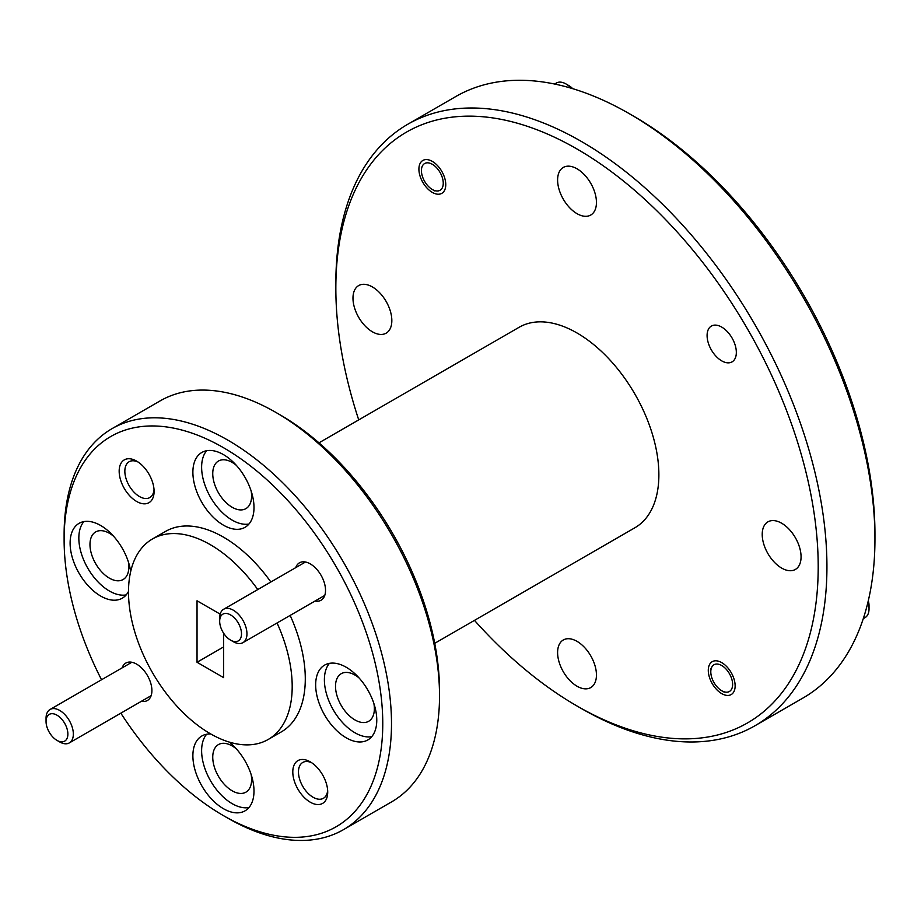 <?xml version="1.0" encoding="UTF-8"?>
<svg xmlns="http://www.w3.org/2000/svg" width="921" height="921" viewBox="0 0 921 921"><rect width="100%" height="100%" fill="white"/><g stroke="black" fill="none" stroke-linecap="round" stroke-linejoin="round"><path stroke-width="1.38" d="M434.724 643.318L634.903 527.756A115.747 66.83 -120 0 0 652.644 435A115.747 66.83 -120 0 0 577.03 332.999A115.747 66.83 -120 0 0 519.145 327.266L318.977 442.84M577.03 641.361A27.469 15.864 -120 0 0 563.284 639.991A27.469 15.864 -120 0 0 559.082 662.015A27.469 15.864 -120 0 0 577.03 686.214A27.469 15.864 -120 0 0 590.764 687.573A27.469 15.864 -120 0 0 594.966 665.561A27.469 15.864 -120 0 0 577.03 641.361M372.406 286.949A27.469 15.864 -120 0 0 358.672 285.579A27.469 15.864 -120 0 0 354.458 307.602A27.469 15.864 -120 0 0 372.406 331.802A27.469 15.864 -120 0 0 386.141 333.172A27.469 15.864 -120 0 0 390.354 311.148A27.469 15.864 -120 0 0 372.406 286.949M577.03 168.808A27.469 15.864 -120 0 0 563.284 167.449A27.469 15.864 -120 0 0 559.082 189.461A27.469 15.864 -120 0 0 577.03 213.672A27.469 15.864 -120 0 0 590.764 215.03A27.469 15.864 -120 0 0 594.966 193.019A27.469 15.864 -120 0 0 577.03 168.808M781.641 523.22A27.469 15.864 -120 0 0 767.907 521.862A27.469 15.864 -120 0 0 763.693 543.874A27.469 15.864 -120 0 0 781.641 568.073A27.469 15.864 -120 0 0 795.376 569.443A27.469 15.864 -120 0 0 799.589 547.431A27.469 15.864 -120 0 0 781.641 523.22M432.34 161.405A18.984 10.96 -120 0 0 422.843 160.461A18.984 10.96 -120 0 0 419.93 175.681A18.984 10.96 -120 0 0 432.34 192.408A18.984 10.96 -120 0 0 441.827 193.341A18.984 10.96 -120 0 0 444.739 178.133A18.984 10.96 -120 0 0 432.34 161.405M721.707 662.613A18.984 10.96 -120 0 0 712.221 661.681A18.984 10.96 -120 0 0 709.308 676.889A18.984 10.96 -120 0 0 721.707 693.617A18.984 10.96 -120 0 0 731.205 694.561A18.984 10.96 -120 0 0 734.118 679.353A18.984 10.96 -120 0 0 721.707 662.613M721.707 327.093A20.676 11.938 -120 0 0 711.369 326.069A20.676 11.938 -120 0 0 708.203 342.635A20.676 11.938 -120 0 0 721.707 360.859A20.676 11.938 -120 0 0 732.057 361.884A20.676 11.938 -120 0 0 735.223 345.317A20.676 11.938 -120 0 0 721.707 327.093M358.73 419.884A341.081 196.921 60 0 1 335.843 288.273A341.081 196.921 60 0 1 577.03 149.018A341.081 196.921 60 0 1 818.205 566.76A341.081 196.921 60 0 1 577.03 706.004L581.393 708.525A347.252 200.49 -120 0 0 755.013 725.725A347.252 200.49 -120 0 0 808.247 447.468A347.252 200.49 -120 0 0 581.393 141.466A347.252 200.49 -120 0 0 407.761 124.266A347.252 200.49 -120 0 0 335.843 283.231A347.252 200.49 -120 0 0 335.854 285.763M755.013 725.725L803.031 698.003A347.252 200.49 -120 0 0 874.95 539.027A347.252 200.49 -120 0 0 629.411 113.744L629.411 113.744A347.252 200.49 -120 0 0 455.78 96.544L407.761 124.266M251.145 490.997A27.469 15.864 60 0 1 245.907 508.634A27.469 15.864 60 0 1 232.173 507.275A27.469 15.864 60 0 1 214.225 483.065A27.469 15.864 60 0 1 218.438 461.053A27.469 15.864 60 0 1 232.173 462.411A27.469 15.864 60 0 1 236.329 465.335M128.376 561.879A27.469 15.864 60 0 1 123.138 579.516A27.469 15.864 60 0 1 109.403 578.158A27.469 15.864 60 0 1 91.455 553.947A27.469 15.864 60 0 1 95.669 531.935A27.469 15.864 60 0 1 109.403 533.294A27.469 15.864 60 0 1 113.559 536.218M251.145 774.526A27.469 15.864 60 0 1 245.907 792.164A27.469 15.864 60 0 1 232.173 790.805A27.469 15.864 60 0 1 214.225 766.594A27.469 15.864 60 0 1 218.438 744.582A27.469 15.864 60 0 1 232.173 745.941A27.469 15.864 60 0 1 236.329 748.865M373.914 703.644A27.469 15.864 60 0 1 368.676 721.281A27.469 15.864 60 0 1 354.942 719.923A27.469 15.864 60 0 1 336.994 695.712A27.469 15.864 60 0 1 341.207 673.7A27.469 15.864 60 0 1 354.942 675.058A27.469 15.864 60 0 1 359.098 677.983M154.026 489.615A20.676 11.938 60 0 1 149.801 497.559A20.676 11.938 60 0 1 139.462 496.534A20.676 11.938 60 0 1 125.958 478.31A20.676 11.938 60 0 1 129.124 461.743A20.676 11.938 60 0 1 138.115 462.054M327.657 790.345A20.676 11.938 60 0 1 323.432 798.288A20.676 11.938 60 0 1 313.094 797.264A20.676 11.938 60 0 1 299.578 779.039A20.676 11.938 60 0 1 302.756 762.461A20.676 11.938 60 0 1 311.735 762.784M439.524 695.919L439.524 690.877A225.323 130.091 -120 0 0 280.191 414.911L275.828 412.389A231.505 133.66 60 0 1 439.524 695.919A231.505 133.66 60 0 1 391.575 801.892L343.556 829.614A231.505 133.66 60 0 1 227.809 818.147L227.809 818.147A231.505 133.66 60 0 1 227.798 818.147M874.95 539.027L874.95 533.996A341.081 196.921 -120 0 0 633.775 116.265L629.411 113.744M122.113 667.875A21.609 12.48 60 0 1 136.63 664.133L136.63 664.133A21.609 12.48 60 0 1 151.907 690.589A21.609 12.48 60 0 1 141.408 701.284M295.745 567.635A21.609 12.48 60 0 1 310.25 563.882L310.25 563.882A21.609 12.48 60 0 1 325.527 590.349A21.609 12.48 60 0 1 315.04 601.045M136.63 501.45A24.694 14.252 60 0 1 119.166 471.207A24.694 14.252 60 0 1 136.63 461.122L136.63 461.122A24.694 14.252 60 0 1 154.095 491.365A24.694 14.252 60 0 1 136.63 501.45M310.25 802.179A24.694 14.252 60 0 1 292.797 771.936A24.694 14.252 60 0 1 310.25 761.851L310.25 761.851A24.694 14.252 60 0 1 327.715 792.095A24.694 14.252 60 0 1 310.25 802.179M101.54 679.756A225.323 130.091 60 0 1 64.113 539.66L64.113 534.617A231.505 133.66 60 0 1 112.051 428.645A231.505 133.66 60 0 1 227.809 440.111A231.505 133.66 60 0 1 379.038 644.113A231.505 133.66 60 0 1 343.556 829.614M223.446 525.166A43.218 24.948 60 0 1 195.206 487.094A43.218 24.948 60 0 1 201.837 452.464A43.218 24.948 60 0 1 223.446 454.606A43.218 24.948 60 0 1 251.675 492.677A43.218 24.948 60 0 1 245.044 527.307A43.218 24.948 60 0 1 223.446 525.166M248.969 524.014A43.218 24.948 60 0 1 232.173 520.123A43.218 24.948 60 0 1 205.279 486.058A43.218 24.948 60 0 1 206.649 450.714M128.503 591.409A43.218 24.948 60 0 1 122.274 598.19A43.218 24.948 60 0 1 100.665 596.048A43.218 24.948 60 0 1 72.437 557.976A43.218 24.948 60 0 1 79.068 523.347A43.218 24.948 60 0 1 100.665 525.488A43.218 24.948 60 0 1 130.69 571.504M126.2 594.897A43.218 24.948 60 0 1 109.403 591.017A43.218 24.948 60 0 1 82.499 556.94A43.218 24.948 60 0 1 83.869 521.597M229.156 742.05A43.218 24.948 60 0 1 252.642 779.891A43.218 24.948 60 0 1 245.044 810.837A43.218 24.948 60 0 1 223.446 808.696A43.218 24.948 60 0 1 195.206 770.624A43.218 24.948 60 0 1 201.837 735.994A43.218 24.948 60 0 1 210.828 733.991M248.969 807.544A43.218 24.948 60 0 1 232.173 803.665A43.218 24.948 60 0 1 205.279 769.588A43.218 24.948 60 0 1 206.649 734.244M346.215 737.813A43.218 24.948 60 0 1 317.987 699.741A43.218 24.948 60 0 1 324.606 665.112A43.218 24.948 60 0 1 346.215 667.253A43.218 24.948 60 0 1 374.444 705.325A43.218 24.948 60 0 1 367.824 739.954A43.218 24.948 60 0 1 346.215 737.813M371.739 736.662A43.218 24.948 60 0 1 354.942 732.771A43.218 24.948 60 0 1 328.049 698.705A43.218 24.948 60 0 1 329.419 663.362M64.113 539.66A225.323 130.091 60 0 1 223.446 447.675A225.323 130.091 60 0 1 382.768 723.641A225.323 130.091 60 0 1 223.446 815.626L227.809 818.147L223.435 815.626A225.323 130.091 60 0 1 223.435 815.626A225.323 130.091 60 0 1 120.835 713.165M277.06 622.976A115.747 66.83 60 0 1 268.218 739.459A115.747 66.83 60 0 1 210.345 733.726A115.747 66.83 60 0 1 134.731 631.725A115.747 66.83 60 0 1 152.472 538.969A115.747 66.83 60 0 1 210.345 544.702A115.747 66.83 60 0 1 257.765 589.555M268.218 739.459L281.319 731.896A115.747 66.83 -120 0 0 290.15 615.412M270.866 581.991A115.747 66.83 -120 0 0 223.446 537.139A115.747 66.83 -120 0 0 165.561 531.405L152.472 538.969M581.381 708.525A347.252 200.49 -120 0 0 581.393 708.525A347.252 200.49 -120 0 0 581.381 708.525L577.018 706.004A341.081 196.921 60 0 1 577.018 706.004A341.081 196.921 60 0 1 474.476 620.374M112.051 428.645L160.07 400.923A231.505 133.66 60 0 1 275.828 412.389L280.191 414.911M223.665 633.257L223.665 677.649L197.036 662.268L197.036 600.78L220.177 614.134M223.665 646.899L197.036 662.268M219.67 621.226L219.67 618.072A19.295 11.133 60 0 1 223.676 609.242A19.295 11.133 60 0 1 233.312 610.197A19.295 11.133 60 0 1 245.919 627.201A19.295 11.133 60 0 1 242.96 642.651A19.295 11.133 60 0 1 233.312 641.695L230.584 640.13A15.438 8.911 60 0 1 219.67 621.226A15.438 8.911 60 0 1 230.584 614.917A15.438 8.911 60 0 1 241.498 633.821A15.438 8.911 60 0 1 230.584 640.13L233.312 641.695M863.276 618.659L865.038 617.646A19.295 11.133 -120 0 0 869.033 608.816A19.295 11.133 -120 0 0 867.973 602.104M721.707 665.515A15.438 8.911 60 0 1 732.621 684.418A15.438 8.911 60 0 1 721.707 690.715L724.217 692.166L721.707 690.715A15.438 8.911 60 0 1 710.793 671.823A15.438 8.911 60 0 1 721.707 665.515M869.033 608.816L869.033 605.661A15.438 8.911 -120 0 0 868.307 600.699M46.05 721.465L46.05 718.311A19.295 11.133 60 0 1 50.045 709.481A19.295 11.133 60 0 1 59.692 710.436A19.295 11.133 60 0 1 72.299 727.44A19.295 11.133 60 0 1 69.34 742.902A19.295 11.133 60 0 1 59.692 741.946L56.964 740.369A15.438 8.911 60 0 1 46.05 721.465A15.438 8.911 60 0 1 56.964 715.168A15.438 8.911 60 0 1 67.878 734.072A15.438 8.911 60 0 1 56.964 740.369L59.692 741.946M571.296 88.243A19.295 11.133 -120 0 0 566.024 83.972L566.024 83.972A19.295 11.133 -120 0 0 556.376 83.017L554.615 84.03M432.34 164.306A15.438 8.911 60 0 1 443.254 183.21A15.438 8.911 60 0 1 432.34 189.507L434.85 190.958L432.34 189.507A15.438 8.911 60 0 1 421.427 170.604A15.438 8.911 60 0 1 432.34 164.306M572.678 88.658A15.438 8.911 -120 0 0 568.752 85.549L566.024 83.972L568.752 85.549M335.843 288.273L335.843 283.231M324.768 595.427L242.96 642.651M305.473 562.017L223.676 609.242M710.793 671.823L710.793 668.669M151.136 695.666L69.34 742.902M131.853 662.257L50.045 709.481M421.427 170.604L421.427 167.449"/></g></svg>
